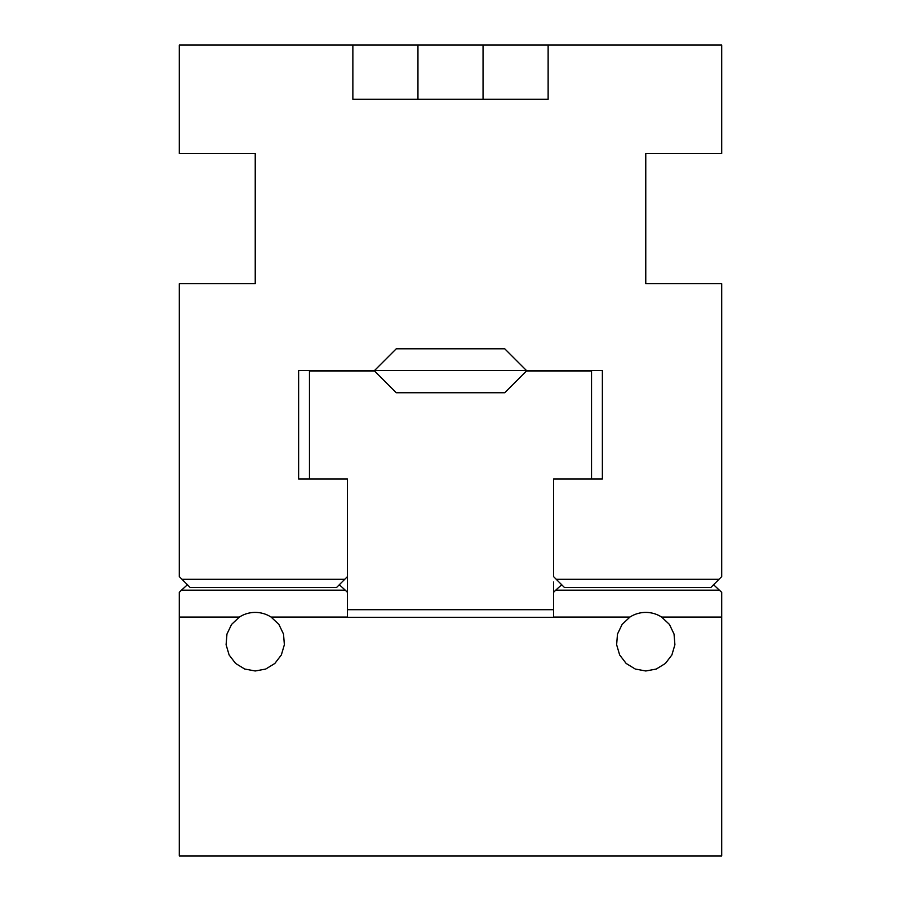 <?xml version="1.0" encoding="UTF-8"?>
<svg xmlns="http://www.w3.org/2000/svg" width="901" height="901" viewBox="0 0 901 901"><rect width="100%" height="100%" fill="white"/><g stroke="black" fill="none" stroke-linecap="round" stroke-linejoin="round"><path stroke-width="1.35" d="M553.563 582.035L553.563 617.286L347.437 617.286L347.437 576.606L344.734 579.32L182.013 579.32L179.299 576.606L179.299 283.714L255.231 283.714L255.231 153.53L179.299 153.53L179.299 45.05L352.865 45.05L352.865 99.29L548.135 99.29L548.135 45.05L721.701 45.05L721.701 153.53L645.769 153.53L645.769 283.714L721.701 283.714L721.701 576.606L718.987 579.32L556.266 579.32L553.563 576.606L553.563 478.972L602.375 478.972L602.375 370.491L526.432 370.491L504.74 348.8L396.26 348.8L504.74 348.8L515.586 359.645M385.414 359.645L396.26 348.8L374.568 370.491L298.625 370.491L298.625 478.972L347.437 478.972L347.437 582.035M556.266 579.32L564.409 587.463L710.855 587.463L718.987 579.32M182.013 579.32L190.145 587.463L336.591 587.463L344.734 579.32M548.135 45.05L352.865 45.05M239.362 617.084A29.294 29.294 0 0 1 271.111 617.084L278.882 624.416L283.511 634.056L284.367 644.711L281.349 654.959L274.85 663.451L265.739 669.038L255.231 670.986L244.723 669.038L235.611 663.451L229.113 654.959L226.095 644.711L226.962 634.056L231.58 624.416L239.362 617.084L179.299 617.084L179.299 592.34L181.461 590.166L345.274 590.166L339.305 584.749M187.431 584.749L181.461 590.166M179.299 617.084L179.299 855.95L721.701 855.95L721.701 592.34L713.569 584.749M561.695 584.749L555.726 590.166L719.539 590.166M347.437 617.084L271.111 617.084M721.701 617.084L661.638 617.084L669.42 624.416L674.038 634.056L674.905 644.711L671.887 654.959L665.388 663.451L656.277 669.038L645.769 670.986L635.261 669.038L626.15 663.451L619.651 654.959L616.633 644.711L617.489 634.056L622.118 624.416L629.889 617.084L553.563 617.084M345.274 590.166L347.437 592.34M553.563 592.34L555.726 590.166M629.889 617.084A29.294 29.294 0 0 1 661.638 617.084M309.471 478.972L309.471 371.032L374.568 371.032L396.26 392.735L504.74 392.735L526.432 371.032L591.529 371.032L591.529 478.972M553.563 609.695L347.437 609.695M526.432 370.491L374.568 370.491M483.049 99.29L483.049 45.05M417.951 99.29L417.951 45.05"/></g></svg>
